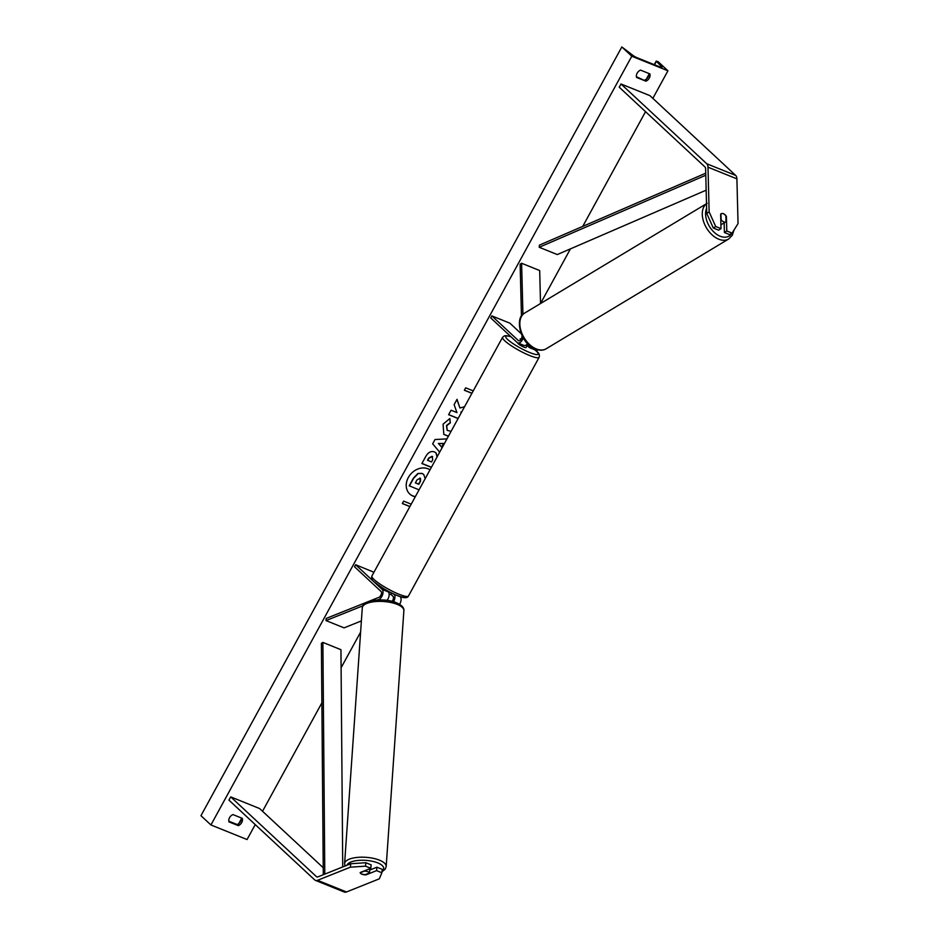 <?xml version="1.0" encoding="UTF-8"?>
<svg xmlns="http://www.w3.org/2000/svg" width="939" height="939" viewBox="0 0 939 939"><rect width="100%" height="100%" fill="white"/><g stroke="black" fill="none" stroke-linecap="round" stroke-linejoin="round"><path stroke-width="1.41" d="M365.834 862.718L365.506 866.157L350.388 867.178L350.728 863.739L365.834 862.718L371.14 864.866L370.811 868.293L360.189 872.542A4.683 1.831 -174.5 0 0 361.891 874.186A4.683 1.831 -174.5 0 0 365.964 874.878L376.586 870.629L381.891 872.765L382.22 869.338L376.915 867.202L376.586 870.629M350.728 863.739L317.91 876.873A3.744 2.078 112 0 1 316.842 876.909A3.744 2.078 112 0 1 316.466 876.674L230.712 796.882L228.94 800.122L314.694 879.913A7.489 4.155 112 0 0 315.434 880.383L344.343 892.05A7.489 4.155 112 0 0 346.479 891.968L317.57 880.301A7.489 4.155 112 0 1 315.434 880.383M369.696 870.089L376.915 867.202M381.891 872.765L379.297 878.834L346.479 891.968M323.239 867.742L259.61 808.549L230.712 796.882M370.811 868.293L365.506 866.157M350.388 867.178L317.57 880.301M720.999 228.647L715.706 226.51L709.133 211.921L706.75 213.446L713.323 228.036L718.617 230.172L720.999 228.647L720.636 214.174A4.683 3.075 -122.6 0 1 721.058 213.81A4.683 3.075 -122.6 0 1 723.488 213.728A4.683 3.075 -122.6 0 1 726.41 216.498L726.786 230.982L732.091 233.118L729.709 234.644L724.403 232.508L726.786 230.982M706.75 213.446L705.612 168.715A3.744 2.078 -68 0 0 705.001 167.001L619.235 87.21L621.008 83.982L706.774 163.773A7.489 4.155 -68 0 1 707.994 167.189L709.133 211.921M724.157 222.872L724.403 232.508M732.091 233.118L738.042 223.576L736.904 178.856A7.489 4.155 -68 0 0 735.683 175.429L649.917 95.637L621.008 83.982M713.323 228.036L715.706 226.51M522.929 314.436L521.615 263.26L539.69 270.549L540.524 303.532L570.431 248.882M527.096 345.47L529.15 347.383A5.622 3.122 -68 0 0 529.713 347.747L535.852 350.224A5.622 3.122 -68 0 0 537.965 349.907M529.713 347.747A5.622 3.122 -68 0 0 531.99 347.324M521.462 316.22L520.136 264.211L521.615 263.26M527.589 343.686A5.622 3.122 112 0 1 523.927 345.411L517.788 342.935A5.622 3.122 -68 0 1 517.236 342.571L490.733 317.922L491.836 315.891L518.34 340.552A3.275 1.819 -68 0 0 518.668 340.763A3.275 1.819 -68 0 0 520.863 339.66A3.275 1.819 -68 0 0 521.978 336.385L521.955 335.54M517.788 342.935A5.622 3.122 -68 0 0 523.152 337.805M491.836 315.891L509.9 323.18L521.11 333.615M520.863 339.672L520.1 338.956A4.683 0.81 -151.3 0 1 521.274 339.049A4.683 0.81 28.7 0 0 520.229 338.885L520.945 339.554M361.386 620.925L344.061 627.862L325.997 620.573L362.865 605.819M373.933 572.262L355.611 564.726L382.114 589.387A5.622 3.122 112 0 1 382.607 594.669A5.622 3.122 112 0 1 378.957 599.387L377.431 599.998M394.756 594.481L394.028 594.187A5.622 3.122 112 0 1 393.5 601.723M400.096 596.594L400.178 596.676A5.622 3.122 112 0 1 399.591 604.293M390.87 594.305L392.925 596.218A3.275 1.819 112 0 1 392.068 601.336M355.611 564.726L354.496 566.745L380.999 591.406A3.275 1.819 112 0 1 381.293 594.493A3.275 1.819 112 0 1 379.156 597.239L326.197 618.425L325.997 620.573M386.727 590.443L388.253 591.863L382.114 589.387M387.009 600.373A5.622 3.122 -68 0 0 388.253 591.863M389.145 594.058A4.683 0.81 28.7 0 0 390.8 594.422L391.586 592.99M517.894 342.97L517.859 343.028A4.683 0.81 28.7 0 0 518.351 343.815A4.683 0.81 28.7 0 0 522.812 346.62A4.683 0.81 28.7 0 0 526.075 347.524L526.967 345.904A4.683 0.81 -151.3 0 1 526.802 345.998L527.906 344.003M360.212 872.789L364.426 871.099A4.683 1.749 4 0 1 367.806 871.685A4.683 1.749 4 0 1 369.497 872.941L365.283 874.632A4.683 1.749 4 0 1 361.902 874.045M369.919 867.554L369.802 869.291A4.683 1.749 4 0 0 369.766 869.044L369.497 872.941M409.65 493.902A15.799 12.853 132.9 0 0 415.367 496.59M430.003 469.864A15.799 12.853 132.9 0 0 408.324 477.517A15.799 12.853 132.9 0 0 409.744 493.996A15.799 12.853 132.9 0 0 415.284 496.731M255.244 824.595L247.051 839.536L210.923 824.958L200.958 815.686L621.829 46.95L632.51 55.061A3.979 0.693 28.7 0 0 637.1 57.737L660.234 67.068A3.979 0.693 28.7 0 0 662.03 67.397A3.979 0.693 28.7 0 0 661.749 66.869L656.408 61.328L657.969 61.528L667.934 70.801L652.84 98.36M645.539 111.682L582.743 226.393M381.375 594.199L380.049 596.617M360.611 632.123L341.092 667.77M321.877 702.865L262.533 811.261M667.934 70.801L631.794 56.223L210.923 824.958M448.373 436.318L443.818 434.417L443.079 424.182L449.851 418.536L450.344 422.855L446.706 425.707L447.222 430.367L451.084 431.353M431.365 467.364L421.893 463.537L425.684 456.6C428.125 452.352 431.048 450.79 434.452 451.917L436.013 452.88L437.328 456.483M464.535 406.775L459.899 407.972L457.035 399.333L454.124 404.65L456.941 412.597L451.072 410.226L448.619 414.709L458.103 418.536M461.237 412.808L461.612 412.115M228.94 821.86L238.342 825.651A5.857 4.765 132.9 0 0 241.71 822.564A5.857 4.765 132.9 0 0 242.321 818.362L232.931 814.571A5.857 4.765 132.9 0 0 228.94 821.86M645.926 81.188L636.525 77.397A5.857 4.765 -47.1 0 1 640.515 70.108L649.905 73.899A5.857 4.765 -47.1 0 1 649.295 78.101A5.857 4.765 -47.1 0 1 645.926 81.188L636.396 76.705M409.885 506.602L402.326 503.55L403.664 501.121L411.212 504.173M471.906 393.312L464.359 390.26L465.685 387.83L473.244 390.882M439.698 452.152L432.656 443.83L435.015 439.534L446.964 438.877M648.849 73.477A5.857 4.765 -47.1 0 1 648.098 76.986A5.857 4.765 -47.1 0 1 644.729 80.073M228.811 821.179L237.144 824.536A5.857 4.765 132.9 0 0 240.513 821.449A5.857 4.765 132.9 0 0 241.264 817.939M631.794 56.223L621.829 46.95M237.144 824.536L238.342 825.651M419.052 489.853L409.228 485.78L413.418 478.115L417.89 473.467L422.045 473.385L423.606 474.383M417.89 473.467L422.245 473.573L423.712 474.477L425.191 478.655M409.427 485.968L413.618 478.303L418.09 473.655M409.932 506.508L402.373 503.468M471.953 393.23L464.406 390.178M456.953 399.498L459.899 407.972M461.143 412.972L461.061 412.256M460.861 412.068L461.765 411.834M448.666 414.627L458.15 418.454M435.907 452.786L437.069 456.964M431.424 467.27L421.94 463.443M432.644 456.741L431.987 456.295L428.665 458.115L427.515 460.216L431.529 461.953L432.691 459.817L432.222 456.495L428.865 458.302L427.714 460.403M448.466 436.142L443.713 434.323M449.687 418.583L450.344 422.855M450.145 422.667L446.506 425.52L447.128 430.262M443.607 443.478L438.337 443.443L441.623 447.081L443.607 443.478L438.536 443.631L441.623 447.081M420.062 478.209L416.975 479.935L415.355 482.881L418.841 484.278L420.461 481.308L420.555 478.514M415.402 482.787L418.641 484.09L420.261 481.132L419.862 478.021M720.894 224.527A4.683 2.981 59 0 0 721.88 224.245L725.906 221.827A4.683 2.981 59 0 0 726.023 221.745L725.87 216.005A4.683 2.981 59 0 0 723.382 213.787M720.776 219.808L721.105 219.62A4.683 2.981 59 0 0 723.593 221.827A4.683 2.981 59 0 0 725.906 221.827M721.105 219.62L720.952 213.881M723.241 223.423L725.777 221.897M323.286 874.714L321.396 643.332L322.887 642.417L340.951 649.706L342.735 866.943M324.788 874.115L322.887 642.417M705.729 173.199L539.397 245.138L539.221 247.274L557.285 254.563L706.163 190.171M705.776 175.229L539.221 247.274M317.265 877.003L316.466 876.674M735.683 175.429L706.774 163.773M736.904 178.856L707.994 167.189M519.044 340.834L518.34 340.552M380.272 599.915L378.957 599.387M400.178 596.676L399.38 596.347M405.308 596.3A18.498 3.204 -151.3 0 1 393.758 593.988A18.498 3.204 -151.3 0 1 374.79 582.274M374.086 579.527A20.846 3.603 28.7 0 0 393.899 591.981A20.846 3.603 28.7 0 0 408.453 596.019C407.444 598.002 404.838 598.26 400.636 596.77C392.408 594.141 383.628 589.211 374.297 581.969C371.997 580.279 371.198 578.283 371.891 576.006A20.846 3.603 28.7 0 0 374.086 579.527M408.453 596.019L539.139 357.313A20.846 3.603 -151.3 0 1 524.596 353.275A20.846 3.603 -151.3 0 1 504.783 340.81A20.846 3.603 -151.3 0 1 502.576 337.289L371.891 576.006M511.062 336.843A18.498 3.204 28.7 0 0 507.694 339.519A18.498 3.204 28.7 0 0 529.842 352.594A18.498 3.204 28.7 0 0 536.239 351.033A18.498 3.204 28.7 0 0 534.807 349.801M382.056 871.087A18.498 6.89 -176 0 0 376.903 862.565A18.498 6.89 -176 0 0 358.405 860.406A18.498 6.89 -176 0 0 346.937 865.253M378.523 859.807A20.846 7.77 4 0 1 386.187 866.497L403.876 610.69A20.846 7.77 -176 0 0 396.211 604A20.846 7.77 -176 0 0 374.403 601.664A20.846 7.77 -176 0 0 362.29 607.815L344.601 863.622A20.846 7.77 4 0 1 356.703 857.471A20.846 7.77 4 0 1 378.523 859.807M656.408 61.328L654.518 64.756M648.743 75.331L647.018 78.465M241.159 819.794L239.433 822.928M661.749 66.869L661.432 67.455M731.692 233.377A18.498 11.796 -121 0 1 719.873 236.112A18.498 11.796 -121 0 1 706.621 208.282M706.504 203.751A20.846 13.287 59 0 0 703.651 221.792A20.846 13.287 59 0 0 718.382 239.046A20.846 13.287 59 0 0 728.664 239.011L546.228 348.745A20.846 13.287 -121 0 1 535.934 348.78A20.846 13.287 -121 0 1 521.028 330.939A20.846 13.287 -121 0 1 524.737 313.027L707.184 203.293M539.139 357.313C539.831 355.024 539.021 353.041 536.732 351.339L535.042 349.895M510.933 336.714L506.344 335.657L504.372 335.857L502.576 337.289M381.985 871.803L385.225 869.138L386.187 866.497M362.29 607.815C362.196 599.868 383.288 597.662 395.542 602.392C401.552 604.892 404.333 607.662 403.876 610.69M345.024 866.016L344.601 863.622M237.884 825.228L241.757 818.139M645.469 80.754L649.342 73.676M654.272 64.662L656.255 61.047M546.228 348.745C543.27 350.623 539.514 350.681 534.96 348.921C520.218 343.709 514.173 317.124 524.737 313.027M734.005 230.055L732.314 235.231L728.664 239.011"/></g></svg>
